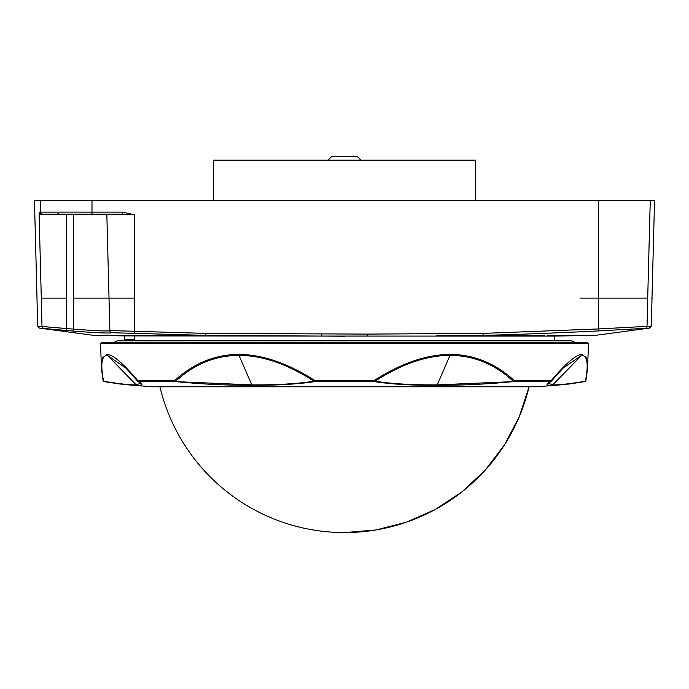 <?xml version="1.0" encoding="UTF-8"?>
<svg xmlns="http://www.w3.org/2000/svg" width="689" height="689" viewBox="0 0 689 689"><rect width="100%" height="100%" fill="white"/><g stroke="black" fill="none" stroke-linecap="round" stroke-linejoin="round"><path stroke-width="1.03" d="M322.736 336.077L124.27 335.896L124.27 339.47L134.846 339.47L134.846 336.086M323.115 336.086L205.865 335.371L111.782 332.718C109.473 333.407 96.641 332.865 73.275 331.082L39.592 328.11A2.033 2.033 100.9 0 1 37.938 326.173L73.447 329.109C95.625 330.78 107.768 331.323 109.852 330.737L109 298.13L73.447 298.13L73.447 214.761L66.687 214.761L66.687 298.13M205.856 335.371L93.764 335.371L264.033 335.836M111.489 335.371L123.874 335.371M125.355 335.371L129.291 335.371M148.238 335.371L160.752 335.371M203.711 335.371L205.77 335.371M111.773 332.529A2.033 2.033 -1.5 0 1 109.852 330.548L205.925 333.39L367.177 334.096L367.177 336.077L323.115 336.077L344.758 336.258M321.823 334.096L321.823 336.06M554.3 340.822L554.3 336.086L365.885 336.086M367.177 334.096L483.075 333.39L598.612 328.937L651.303 326.121L649.408 328.11L598.715 330.909C553.723 333.106 515.2 334.596 483.135 335.371L436.197 335.767M483.161 335.371L544.525 335.371M547.6 335.371L595.236 335.371L649.408 328.11A2.033 2.033 79.2 0 0 651.062 326.173M122.504 214.098L122.504 212.126L134.433 214.761L122.504 214.098L41.504 214.098L39.118 214.761L39.48 212.126L40.66 212.126L40.358 200.551L34.45 200.551L37.008 298.13M40.358 200.551L91.999 200.551L91.999 212.126L122.504 212.126M645.128 328.455A2.033 2.033 90.5 0 0 647.005 326.483L647.746 298.13L598.612 298.13L598.595 200.551L91.999 200.551M598.595 200.551L650.252 200.551L647.703 298.13M651.992 298.13L654.55 200.551L650.252 200.551M39.48 212.126A2.033 2.033 -90 0 0 41.504 214.098L66.687 214.098L66.687 214.761L39.118 214.761L41.297 298.13M109.026 298.13L106.847 214.761L109.026 298.13M109 298.13L134.433 298.13L134.433 214.761L106.847 214.761A0.68 0.68 0 0 0 106.166 214.098M651.312 298.13L652.035 298.13L651.303 326.121M39.342 328.067L37.697 326.121L36.965 298.13M521.607 334.191L554.654 332.933M205.925 333.39L205.865 335.371M483.075 333.39L483.11 335.371M344.5 532.597L376.065 529.953L406.76 522.09L435.706 509.231L462.121 491.739L485.254 470.096L504.46 444.905L519.205 416.871L529.083 386.77A189.742 189.742 0 0 1 159.917 386.77M101.24 342.855L587.76 342.855L588.44 343.561L100.56 343.561L101.24 342.855M238.825 354.465C262.164 354.465 287.399 363.086 314.528 380.337L374.471 380.337C401.601 363.086 426.836 354.465 450.175 354.465C473.576 354.465 494.874 363.086 514.072 380.337A1.352 0.818 132.5 0 1 513.262 381.224C494.538 364.033 473.446 355.412 450.003 355.378C426.594 355.412 401.592 364.033 374.98 381.224C391.783 383.816 412.522 385.03 437.205 384.875L513.279 381.628C486.408 384.229 460.932 385.435 436.843 385.263C412.806 385.513 391.963 384.298 374.334 381.628A1.352 1.025 -80.8 0 0 374.98 381.224L374.471 380.337L374.334 381.628L314.666 381.628C297.183 384.221 276.341 385.435 252.157 385.263C228.068 385.435 202.592 384.229 175.729 381.628L251.795 384.875C276.478 385.03 297.226 383.816 314.02 381.224C287.416 364.033 262.406 355.412 238.997 355.378C215.554 355.412 194.47 364.033 175.738 381.224A1.352 0.818 -132.5 0 1 174.928 380.337C194.134 363.086 215.433 354.465 238.825 354.465A1.352 0.586 -90 0 0 238.997 355.378L251.795 384.875A1.352 0.586 -90 0 0 252.157 385.263M104.073 381.594A1.352 1.352 0 0 1 103.083 380.492A1.352 1.128 169.2 0 1 103.074 380.337L101.386 367.03L102.566 357.729L107.053 354.465C112.755 354.465 122.926 363.086 137.55 380.337L174.928 380.337A1.352 0.947 -90 0 0 175.729 381.628L138.523 381.628C143.484 384.229 142.976 385.444 137.008 385.263L119.912 384.014L104.211 381.628A1.352 1.352 -90 0 1 103.143 380.724M563.576 384.626L536.981 386.77L152.019 386.77L536.981 386.77L152.019 386.77L125.389 384.617M548.315 383.239L552.802 384.875C559.072 385.03 569.949 383.816 585.426 381.224C588.673 364.033 587.39 355.412 581.568 355.378L562.861 368.322L551.381 381.095M137.636 381.12A1.352 1.352 0 0 0 137.809 381.301A1.352 1.326 -60.3 0 0 138.523 381.628A1.352 1.154 -90 0 1 137.55 380.337A1.352 0.956 -40.1 0 0 137.731 381.224L126.139 368.322L107.441 355.378C101.61 355.412 100.327 364.033 103.574 381.224C119.059 383.816 129.928 385.03 136.198 384.875L140.685 383.239M585.857 380.724A1.352 1.352 -90 0 1 584.789 381.628L569.088 384.014L552.001 385.263C546.024 385.444 545.516 384.229 550.477 381.628A1.352 1.154 -90 0 0 551.45 380.337C566.074 363.086 576.245 354.465 581.947 354.465L586.382 357.6L587.553 368.21M314.666 381.628A1.352 1.025 -99.2 0 1 314.02 381.224L314.528 380.337L314.666 381.628M548.341 383.23L550.967 381.465A1.352 1.326 60.3 0 1 550.477 381.628L513.279 381.628A1.352 0.947 -90 0 0 514.072 380.337L551.45 380.337A1.352 0.956 40.1 0 1 551.269 381.224A1.352 1.326 60.3 0 1 550.967 381.465A1.352 1.352 0 0 0 551.329 381.163L562.112 369.089M585.926 380.337A1.352 1.128 -169.2 0 1 585.426 381.224A1.352 1.085 79.9 0 1 584.815 381.62L569.14 384.006M104.091 381.603A1.352 1.085 -79.9 0 1 103.574 381.224A1.352 1.128 169.2 0 1 103.092 380.543L101.464 368.684M112.651 342.855L117.492 340.822L571.508 340.822L576.349 342.855M213.547 200.551L213.547 160.132L475.453 160.132L475.453 200.551M328.403 160.132L360.597 160.132M328.403 159.796L331.797 156.403L357.203 156.403L360.597 159.796M66.497 330.513L66.669 298.13L41.254 298.13L42.003 326.603A2.033 2.033 91.1 0 0 43.812 328.567M580 298.13L615.553 298.13M106.847 214.761L73.447 214.761L73.447 214.098M42.692 214.098A2.033 2.033 90 0 1 40.66 212.126L91.999 212.126L91.999 214.098M598.715 330.909L598.612 298.13M134.433 298.13L134.346 332.933M73.275 331.082L73.447 298.13M109.852 330.737A2.033 2.033 -1.5 0 0 111.782 332.718M552.001 385.263A1.352 1.318 -90 0 0 552.802 384.875L581.568 355.378A1.352 1.318 -90 0 0 581.947 354.465M436.843 385.263A1.352 0.586 -90 0 0 437.205 384.875L450.003 355.378A1.352 0.586 -90 0 0 450.175 354.465M137.008 385.263A1.352 1.318 -90 0 1 136.198 384.875L107.441 355.378A1.352 1.318 -90 0 1 107.053 354.465M344.509 381.628L344.517 380.337M124.132 335.896L93.764 335.371L39.592 328.11M322.728 336.077L323.589 336.086M554.3 336.086L595.236 335.371M58.22 213.452L57.54 214.098M134.7 339.47L134.7 340.822M101.386 367.03L100.56 343.561M126.888 369.089L137.671 381.163M587.622 367.004L588.44 343.561M533.2 386.77L536.912 386.77M585.607 381.172A1.352 1.352 0 0 0 585.908 380.543L587.571 368.21M138.033 381.465L140.659 383.23M104.185 381.62L119.86 384.006"/></g></svg>
